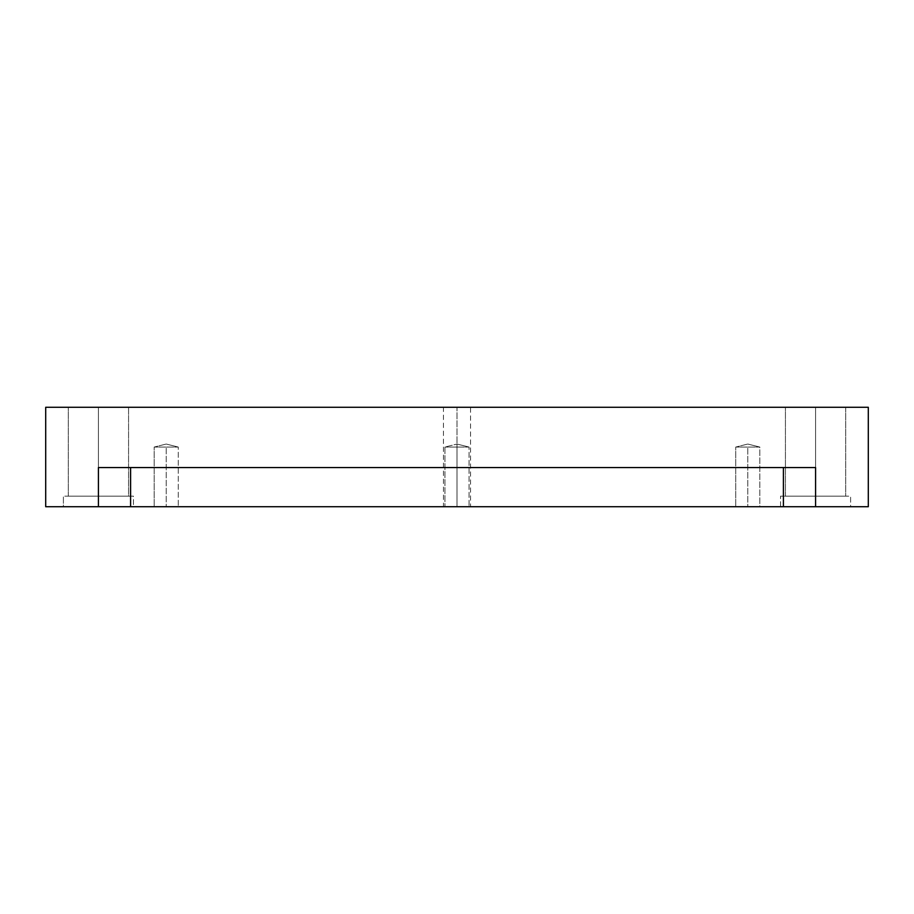 <?xml version="1.0" encoding="UTF-8"?>
<svg xmlns="http://www.w3.org/2000/svg" width="914" height="914" viewBox="0 0 914 914"><rect width="100%" height="100%" fill="white"/><g stroke="black" fill="none" stroke-linecap="round" stroke-linejoin="round"><path stroke-width="0.69" stroke-dasharray="4.57 3.43" d="M178.276 447.06L166.222 444.044L178.276 447.06L154.18 447.06L178.276 447.06L154.18 447.06L178.276 447.06L166.222 444.044L178.276 447.06L154.18 447.06L166.222 447.06L166.222 506.722L178.276 506.722L178.276 447.06L154.18 447.06L166.222 447.06L166.222 506.722L176.665 506.722L155.791 506.722L166.222 506.722L166.222 447.06L166.222 506.722L178.276 506.722L178.276 447.06M154.18 506.722L176.665 506.722L154.18 506.722L154.18 447.06L166.222 444.044L154.18 447.06L154.18 506.722M759.82 447.06L747.778 444.044L759.82 447.06L735.724 447.06L759.82 447.06L735.724 447.06L759.82 447.06L747.778 447.06L747.778 506.722L759.82 506.722L759.82 447.06L747.778 444.044L759.82 447.06L735.724 447.06L759.82 447.06L747.778 447.06L747.778 506.722L758.209 506.722L737.335 506.722L747.778 506.722L747.778 447.06L747.778 506.722L737.335 506.722L759.82 506.722L759.82 447.06M735.724 506.722L758.209 506.722L735.724 506.722L735.724 447.06L747.778 444.044L735.724 447.06L735.724 506.722M469.053 447.06L457 444.044L469.053 447.06L444.947 447.06L469.053 447.06L444.947 447.06L469.053 447.06L457 444.044L469.053 447.06L444.947 447.06L457 447.06L457 506.722L469.053 506.722L469.053 447.06L444.947 447.06L457 447.06L457 506.722L467.442 506.722L446.558 506.722L457 506.722L457 447.06L457 506.722L469.053 506.722L469.053 447.06M444.947 506.722L470.561 506.722L470.561 407.278L443.439 407.278L443.439 506.722L468.745 506.722L445.255 506.722L457 506.722L457 407.278L445.255 407.278L468.745 407.278L457 407.278L457 506.722L446.558 506.722L467.442 506.722L445.255 506.722L468.745 506.722L444.947 506.722L444.947 447.06L457 444.044L444.947 447.06L444.947 506.722M98.426 467.545L815.574 467.545L98.426 467.545L130.599 467.545L98.426 467.545L98.426 506.722L133.455 506.722L133.455 496.176L63.397 496.176L128.771 496.176L98.426 496.176L98.426 506.722L128.771 506.722L68.093 506.722L98.426 506.722L98.426 496.176L128.771 496.176L68.093 496.176L128.566 496.176L128.566 407.278L68.299 407.278L124.521 407.278L98.426 407.278L98.426 496.176L124.521 496.176L72.332 496.176L98.426 496.176L98.426 407.278L72.332 407.278L124.521 407.278L98.426 407.278L98.426 496.176L68.093 496.176L128.771 496.176L98.426 496.176L98.426 506.722L133.455 506.722L133.455 496.176L68.093 496.176L128.566 496.176L128.566 407.278L72.332 407.278L124.521 407.278L72.332 407.278L98.426 407.278L98.426 496.176L124.521 496.176L68.299 496.176L98.426 496.176L98.426 506.722L128.771 506.722L45.7 506.722L45.7 407.278L45.7 506.722L98.426 506.722L98.426 467.545L783.401 467.545L130.599 467.545L130.599 506.722L98.426 506.722L130.599 506.722L130.599 467.545L815.574 467.545L783.401 467.545L783.401 506.722L130.599 506.722L783.401 506.722L783.401 467.545L815.574 467.545L98.426 467.545M63.397 506.722L128.771 506.722L63.397 506.722L63.397 496.176L63.397 506.722M815.574 506.722L850.603 506.722L850.603 496.176L780.545 496.176L845.907 496.176L815.574 496.176L815.574 506.722L845.907 506.722L785.229 506.722L815.574 506.722L815.574 496.176L845.907 496.176L785.229 496.176L845.701 496.176L845.701 407.278L785.434 407.278L841.668 407.278L815.574 407.278L815.574 496.176L841.668 496.176L789.479 496.176L815.574 496.176L815.574 407.278L789.479 407.278L841.668 407.278L815.574 407.278L815.574 496.176L785.229 496.176L845.907 496.176L815.574 496.176L815.574 506.722L850.603 506.722L850.603 496.176L785.229 496.176L845.701 496.176L845.701 407.278L789.479 407.278L841.668 407.278L789.479 407.278L815.574 407.278L815.574 496.176L841.668 496.176L785.434 496.176L815.574 496.176L815.574 506.722L785.229 506.722L815.574 506.722L815.574 467.545L815.574 506.722L783.401 506.722L868.3 506.722L868.3 407.278L45.7 407.278L868.3 407.278L868.3 506.722L815.574 506.722M457 407.278L468.745 407.278L457 407.278M68.299 496.176L68.299 407.278L68.299 496.176M780.545 506.722L780.545 496.176L780.545 506.722M785.434 496.176L785.434 407.278L785.434 496.176"/><path stroke-width="1.37" d="M130.599 506.722L783.401 506.722L783.401 467.545L783.401 506.722L815.574 506.722L815.574 467.545L98.426 467.545L98.426 506.722L130.599 506.722L130.599 467.545L130.599 506.722L98.426 506.722L98.426 467.545L815.574 467.545L815.574 506.722L868.3 506.722L868.3 407.278L45.7 407.278L45.7 506.722L98.426 506.722L45.7 506.722L45.7 407.278L868.3 407.278L868.3 506.722L130.599 506.722"/></g></svg>
